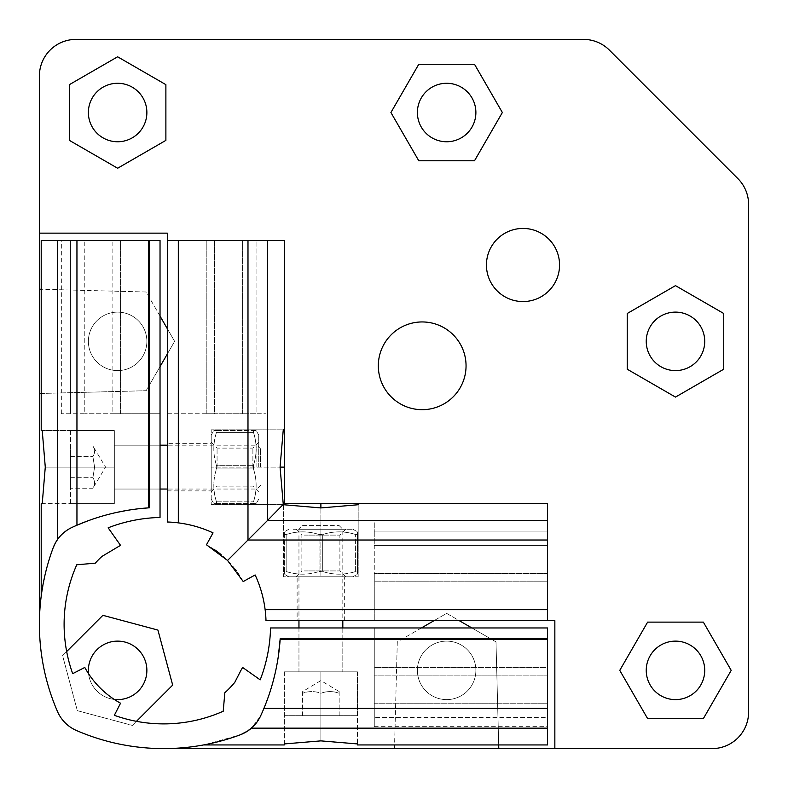 <?xml version="1.0" encoding="UTF-8"?>
<svg xmlns="http://www.w3.org/2000/svg" width="788" height="788" viewBox="0 0 788 788"><rect width="100%" height="100%" fill="white"/><g stroke="black" fill="none" stroke-linecap="round" stroke-linejoin="round"><path stroke-width="0.59" stroke-dasharray="3.94 2.96" d="M39.4 624.303A219.34 219.34 0 0 0 57.485 711.515A36.553 36.553 0 0 0 76.485 730.515A219.34 219.34 0 0 0 163.697 748.6L712.047 748.6A36.553 36.553 0 0 0 748.6 712.047L748.6 204.466A36.553 36.553 0 0 0 737.893 178.62L609.38 50.107A36.553 36.553 0 0 0 583.534 39.4L75.953 39.4A36.553 36.553 0 0 0 39.4 75.953L39.4 624.303A219.34 219.34 0 0 0 57.485 711.515A36.553 36.553 0 0 0 76.485 730.515A219.34 219.34 0 0 0 163.697 748.6M422.191 409.681A43.872 43.872 0 0 0 466.053 365.809A43.872 43.872 0 0 0 422.191 321.947A43.872 43.872 0 0 0 378.319 365.809A43.872 43.872 0 0 0 422.191 409.681M117.629 699.616A29.245 29.245 0 0 0 146.873 670.371A29.245 29.245 0 0 0 117.629 641.127A29.245 29.245 0 0 0 88.384 670.371A29.245 29.245 0 0 0 117.629 699.616M117.629 370.606A29.245 29.245 0 0 0 146.873 341.362A29.245 29.245 0 0 0 117.629 312.117A29.245 29.245 0 0 0 88.384 341.362A29.245 29.245 0 0 0 117.629 370.606A29.245 29.245 0 0 0 146.873 341.362A29.245 29.245 0 0 0 117.629 312.117A29.245 29.245 0 0 0 88.384 341.362A29.245 29.245 0 0 0 117.629 370.606M117.629 141.761A29.245 29.245 0 0 0 146.873 112.517A29.245 29.245 0 0 0 117.629 83.272A29.245 29.245 0 0 0 88.384 112.517A29.245 29.245 0 0 0 117.629 141.761M446.638 699.616A29.245 29.245 0 0 0 475.883 670.371A29.245 29.245 0 0 0 446.638 641.127A29.245 29.245 0 0 0 417.394 670.371A29.245 29.245 0 0 0 446.638 699.616A29.245 29.245 0 0 0 475.883 670.371A29.245 29.245 0 0 0 446.638 641.127A29.245 29.245 0 0 0 417.394 670.371A29.245 29.245 0 0 0 446.638 699.616M675.483 699.616A29.245 29.245 0 0 0 704.728 670.371A29.245 29.245 0 0 0 675.483 641.127A29.245 29.245 0 0 0 646.239 670.371A29.245 29.245 0 0 0 675.483 699.616M675.483 370.606A29.245 29.245 0 0 0 704.728 341.362A29.245 29.245 0 0 0 675.483 312.117A29.245 29.245 0 0 0 646.239 341.362A29.245 29.245 0 0 0 675.483 370.606M446.638 141.761A29.245 29.245 0 0 0 475.883 112.517A29.245 29.245 0 0 0 446.638 83.272A29.245 29.245 0 0 0 417.394 112.517A29.245 29.245 0 0 0 446.638 141.761M523.005 301.558A36.553 36.553 0 0 0 559.559 264.995A36.553 36.553 0 0 0 523.005 228.441A36.553 36.553 0 0 0 486.442 264.995A36.553 36.553 0 0 0 523.005 301.558M167.352 240.458L242.606 240.458L167.352 240.458L167.352 413.739L214.503 413.739L167.352 413.739L167.352 240.458L284.33 240.458L284.33 503.67L547.542 503.67L547.542 620.649L547.542 573.497L547.542 620.649L374.261 620.649L547.542 620.649M157.925 630.075L102.883 615.32L62.587 655.616L77.332 710.668L132.384 725.413L172.68 685.117L157.925 630.075M88.581 673.76A29.245 29.245 0 0 0 114.24 699.419M39.4 393.507L146.125 390.71L174.621 341.362L146.125 292.003L39.4 289.216M498.784 748.6L495.997 641.875L446.638 613.379L397.29 641.875L394.493 748.6M421.383 627.967L397.29 641.875L394.591 744.936M554.85 748.6L554.85 620.649L459.237 620.649L446.638 613.379L434.05 620.649L265.999 620.649A116.979 116.979 0 0 0 265.132 609.685M259.725 586.351A116.979 116.979 0 0 0 255.135 574.954M243.216 581.534A90.295 90.295 0 0 0 236.144 570.423M235.257 569.251A90.295 90.295 0 0 0 221.073 554.594M214.07 549.374A90.295 90.295 0 0 0 206.466 544.784M213.046 532.865A116.979 116.979 0 0 0 201.649 528.275M178.315 522.868A116.979 116.979 0 0 0 167.352 522.001L167.352 353.95L174.621 341.362L167.352 328.763L167.352 233.149L39.4 233.149M41.212 393.458L146.125 390.71L160.033 366.617M66.665 651.538L62.587 655.616L77.332 710.668L132.384 725.413L136.462 721.335M160.033 316.106L146.125 292.003L41.212 289.255M498.696 744.936L495.997 641.875L471.894 627.967M167.352 353.95L167.352 328.763M434.05 620.649L459.237 620.649M167.352 443.349L167.352 490.875L167.352 443.349L211.214 443.349L211.214 490.875L211.214 443.349M167.352 490.875L211.214 490.875M211.214 467.117L211.214 429.824L211.214 504.399L211.214 435.035L211.214 491.968L211.214 442.255L211.214 467.117L280.065 467.117L211.214 467.117M283.266 504.399L211.214 504.399L283.266 504.399M283.266 429.824L211.214 429.824L283.266 429.824M256.937 240.458L242.606 240.458L266.049 240.458L256.937 240.458L256.937 413.739L266.049 413.739L242.606 413.739L256.937 413.739L256.937 240.458M547.542 581.17L547.542 531.063L547.542 581.17L374.261 581.17L374.261 573.497L374.261 620.649L374.261 573.497L374.261 581.17L547.542 581.17M547.542 531.063L547.542 521.952L547.542 531.063L374.261 531.063L374.261 545.394L547.542 545.394L374.261 545.394L374.261 581.17L374.261 521.952L374.261 531.063L547.542 531.063M283.601 504.734L283.601 576.786L320.883 576.786L283.601 576.786L283.601 504.734M320.883 507.935L320.883 576.786L358.176 576.786L320.883 576.786L320.883 507.935M358.176 504.734L358.176 576.786L358.176 504.734M297.125 576.786L344.651 576.786L297.125 576.786L297.125 620.649L344.651 620.649L297.125 620.649M344.651 620.649L344.651 576.786M547.542 573.497L374.261 573.497L547.542 573.497M214.503 240.458L214.503 413.739L206.83 413.739L242.606 413.739L206.83 413.739L214.503 413.739L214.503 240.458M206.83 413.739L206.83 240.458L206.83 413.739M242.606 413.739L242.606 240.458L242.606 413.739M723.739 369.217L723.739 313.496L675.483 285.64L627.228 313.496L627.228 369.217L675.483 397.083L723.739 369.217M474.504 64.261L418.783 64.261L390.917 112.517L418.783 160.772L474.504 160.772L502.36 112.517L474.504 64.261M165.884 84.651L117.629 56.795L69.374 84.651L69.374 140.372L117.629 168.238L165.884 140.372L165.884 84.651M703.349 622.116L647.628 622.116L619.762 670.371L647.628 718.626L703.349 718.626L731.205 670.371L703.349 622.116M148.558 240.458L148.577 507.846A219.34 219.34 0 0 0 72.191 527.33C65.296 530.885 60.42 534.953 57.544 539.514L57.544 240.458L160.033 240.458L160.033 413.739L84.789 413.739L120.554 413.739L112.881 413.739L112.881 240.458L112.881 413.739L160.033 413.739L160.033 240.458L84.789 240.458L160.033 240.458L160.033 517.46A153.542 153.542 0 0 0 108.153 527.812L120.554 545.394A89.93 89.93 0 0 0 117.629 547.069L101.977 556.407A91.753 91.753 0 0 0 95.279 563.164L76.771 564.779A146.223 146.223 0 0 0 72.693 673.661L84.789 667.446A89.93 89.93 0 0 0 120.554 703.211L114.339 715.307A146.223 146.223 0 0 0 223.221 711.229L224.836 692.721A91.753 91.753 0 0 0 234.804 682.3L240.931 670.371A89.93 89.93 0 0 0 242.606 667.446L260.188 679.847A153.542 153.542 0 0 0 270.54 627.967L547.542 627.967L547.542 675.119L547.542 627.967L547.542 639.442L280.154 639.423A219.34 219.34 0 0 1 260.67 715.809A36.553 36.553 0 0 1 240.202 734.82L251.431 728.151L260.67 715.809L258.474 719.907M51.653 552.024L53.18 547.798A36.553 36.553 0 0 1 72.191 527.33L76.948 525.212C98.983 515.598 122.859 509.806 148.577 507.846L149.562 507.777L149.562 240.458M50.363 555.816L53.18 547.798A219.34 219.34 0 0 0 57.485 711.515A36.553 36.553 0 0 0 76.485 730.515A219.34 219.34 0 0 0 240.202 734.82L235.385 736.553M547.542 638.438L280.223 638.438L280.154 639.423C278.292 664.067 272.884 687.047 263.921 708.382L260.67 715.809M374.261 627.967L547.542 627.967L374.261 627.967L374.261 726.664L374.261 627.967M320.883 627.967L342.819 627.967L320.883 627.967M547.542 667.446L547.542 717.553L547.542 667.446L374.261 667.446L547.542 667.446M547.542 717.553L547.542 726.664L547.542 717.553L374.261 717.553L547.542 717.553M547.542 744.936L547.542 639.442M260.798 715.543L262.207 712.411M278.282 656.64L275.012 673.829M273.042 681.669L271.397 687.412M270.264 691.076L263.921 708.382L547.542 708.382M256.061 723.325L253.992 725.699M245.846 732.15L244.694 732.801M234.863 736.731L229.919 738.366M229.367 738.543L224.304 740.06M223.812 740.198L218.897 741.538M218.434 741.656L213.804 742.798M213.449 742.877L209.194 743.833M209.076 743.852L205.717 744.542M205.668 744.542L240.202 734.82M284.33 744.936L284.33 671.829L357.447 671.829L357.447 744.936M50.077 556.712L47.773 564.277M47.546 565.075L45.704 572.088M45.586 572.6L41.39 594.861M41.459 594.349L41.853 591.611M41.862 591.552L42.453 587.809M42.503 587.533L43.31 583.071M43.409 582.568L44.414 577.663M44.561 576.993L45.714 572.039M45.901 571.31L47.122 566.621M47.29 566.02L48.56 561.578M48.698 561.115L50.038 556.82M50.166 556.426L51.565 552.27M55.455 542.834L55.101 543.503L55.455 542.834M87.882 520.848L95.289 518.268M96.579 517.844L105.582 515.165M106.666 514.869L116.9 512.377M127.282 510.368L137.831 508.851M74.801 526.148L72.732 527.073M57.544 539.514L59.09 537.465M59.455 537.022L61.1 535.19M61.159 535.131L63.867 532.609M67.443 529.95L72.191 527.33M57.544 240.458L41.212 240.458M70.467 430.553L70.467 467.117L70.467 430.553L114.329 430.553L114.329 503.67L114.329 445.181L114.329 489.043L160.033 489.043L114.329 489.043L114.329 445.181L160.033 445.181L160.033 489.043L160.033 445.181L114.329 445.181L114.329 467.117L114.329 430.553L114.329 503.67L114.329 430.553L41.212 430.553M70.467 503.67L70.467 467.117L70.467 503.67L114.329 503.67L41.212 503.67M70.447 240.458L84.789 240.458L61.336 240.458L70.447 240.458L70.447 413.739L61.336 413.739L84.789 413.739L84.789 240.458L84.789 413.739L70.447 413.739L70.447 240.458M120.554 413.739L120.554 240.458L120.554 413.739M114.329 503.67L42.227 503.67M114.329 467.117L45.28 467.117L114.329 467.117M114.329 430.553L42.227 430.553M284.33 743.931L284.33 671.829L357.447 671.829L284.33 671.829L357.447 671.829L357.447 743.931M320.883 671.829L320.883 740.878L320.883 671.829L298.957 671.829L342.819 671.829L320.883 671.829M547.542 675.119L374.261 675.119L547.542 675.119M374.261 703.211L547.542 703.211L374.261 703.211M348.67 576.786L288.802 576.786L348.67 576.786M342.416 576.786L296.032 576.786L342.416 576.786M357.447 571.517C357.447 575.053 357.447 575.053 357.447 571.517C357.447 575.053 357.447 575.053 357.447 571.517L355.615 571.517L357.447 571.517L357.447 534.52L355.615 534.52L357.447 534.52C357.447 530.994 357.447 530.994 357.447 534.52C357.447 530.994 357.447 530.994 357.447 534.52L357.447 571.517M322.716 571.517C333.679 575.053 344.651 575.053 355.615 571.517C344.651 575.053 333.679 575.053 322.716 571.517L319.061 571.517L322.716 571.517L322.716 534.52C333.679 530.994 344.651 530.994 355.615 534.52C344.651 530.994 333.679 530.994 322.716 534.52L319.061 534.52L322.716 534.52L322.716 571.517M286.162 571.517C297.125 575.053 308.088 575.053 319.061 571.517C308.088 575.053 297.125 575.053 286.162 571.517L284.33 571.517L284.33 534.52L286.162 534.52C297.125 530.994 308.088 530.994 319.061 534.52C308.088 530.994 297.125 530.994 286.162 534.52L284.33 534.52C284.33 530.994 284.33 530.994 284.33 534.52C284.33 530.994 284.33 530.994 284.33 534.52L284.33 571.517L286.162 571.517L286.162 534.52L286.162 571.517M293.106 529.26L352.965 529.26L293.106 529.26M284.33 571.517C284.33 575.053 284.33 575.053 284.33 571.517C284.33 575.053 284.33 575.053 284.33 571.517M299.361 529.26L345.745 529.26L299.361 529.26M304.424 535.111L339.894 535.111L304.424 535.111M304.424 570.936L339.894 570.936L304.424 570.936M216.483 432.385C212.947 443.349 212.947 454.321 216.483 465.284C212.947 454.321 212.947 443.349 216.483 432.385L216.483 430.553C212.947 430.553 212.947 430.553 216.483 430.553C212.947 430.553 212.947 430.553 216.483 430.553L216.483 432.385L253.48 432.385L253.48 430.553C257.006 430.553 257.006 430.553 253.48 430.553C257.006 430.553 257.006 430.553 253.48 430.553L253.48 432.385C257.006 443.349 257.006 454.321 253.48 465.284L253.48 468.939L253.48 465.284C257.006 454.321 257.006 443.349 253.48 432.385L216.483 432.385M216.483 465.284L216.739 467.117L216.483 465.284L253.48 465.284L216.483 465.284M216.483 468.939L216.739 467.117L216.483 468.939C212.947 479.912 212.947 490.875 216.483 501.838L216.483 503.67L216.483 501.838C212.947 490.875 212.947 479.912 216.483 468.939L253.48 468.939C257.006 479.912 257.006 490.875 253.48 501.838C257.006 490.875 257.006 479.912 253.48 468.939L216.483 468.939M258.74 467.117L258.74 435.035L258.74 467.117M216.483 430.553L253.48 430.553L216.483 430.553M253.48 503.67C257.006 503.67 257.006 503.67 253.48 503.67C257.006 503.67 257.006 503.67 253.48 503.67L253.48 501.838L253.48 503.67L216.483 503.67C212.947 503.67 212.947 503.67 216.483 503.67C212.947 503.67 212.947 503.67 216.483 503.67L253.48 503.67M252.889 467.117L252.889 448.106L252.889 467.117M217.064 467.117L217.064 448.106L217.064 467.117M302.612 525.596L339.165 525.596L302.612 525.596L298.957 529.26L342.819 529.26L298.957 529.26L298.957 620.649M339.165 525.596L342.819 529.26L342.819 620.649M298.957 627.967L298.957 671.829L342.819 671.829L298.957 671.829L298.957 627.967M342.819 627.967L342.819 671.829L342.819 627.967M284.33 671.829L284.33 715.691L357.447 715.691L284.33 715.691M357.447 671.829L357.447 715.691M320.883 715.691L339.165 715.691L320.883 715.691L320.883 693.263C326.981 691.037 333.068 691.037 339.165 693.263L339.165 691.568L339.165 693.263C333.068 691.037 326.981 691.037 320.883 693.263C314.796 691.037 308.699 691.037 302.612 693.263C308.699 691.037 314.796 691.037 320.883 693.263L320.883 715.691M339.165 715.691L339.165 693.263L339.165 715.691M302.612 691.568L302.612 693.263L302.612 691.568L320.883 680.586L339.165 691.568M302.612 715.691L302.612 693.263L302.612 715.691M260.562 467.117L260.562 448.835L260.562 467.117M256.898 467.117L256.898 445.181L256.898 467.117M70.467 488.215L70.467 446.008L70.467 488.215L92.895 488.215C95.121 484.699 95.121 481.182 92.895 477.666C95.121 481.182 95.121 484.699 92.895 488.215L105.572 467.117L92.895 446.008C95.121 449.524 95.121 453.041 92.895 456.557L94.59 467.117L92.895 477.666L94.59 467.117L92.895 456.557C95.121 453.041 95.121 449.524 92.895 446.008L70.467 446.008M70.467 477.666L92.895 477.666L70.467 477.666M70.467 456.557L92.895 456.557L70.467 456.557M547.542 728.151L251.431 728.151M76.948 240.458L76.948 525.212M355.615 571.517L355.615 534.52L355.615 571.517M319.061 571.517L319.061 534.52L319.061 571.517M216.483 501.838L253.48 501.838L216.483 501.838M374.261 521.952L547.542 521.952M266.049 413.739L266.049 240.458M61.336 413.739L61.336 240.458M374.261 726.664L547.542 726.664M352.965 576.786L357.447 574.196M352.965 529.26L357.447 531.841M288.802 529.26L284.33 531.841M288.802 576.786L284.33 574.196M296.032 576.786L301.873 570.936L301.873 535.111L296.032 529.26M345.745 576.786L339.894 570.936L339.894 535.111L345.745 529.26M211.214 435.035L213.804 430.553M258.74 435.035L256.159 430.553M258.74 499.198L256.159 503.67M211.214 499.198L213.804 503.67M211.214 491.968L217.064 486.127L252.889 486.127L258.74 491.968M211.214 442.255L217.064 448.106L252.889 448.106L258.74 442.255M260.562 485.388L256.898 489.043L167.352 489.043M260.562 448.835L256.898 445.181L167.352 445.181"/><path stroke-width="1.18" d="M523.005 228.441A36.553 36.553 0 0 0 486.442 264.995A36.553 36.553 0 0 0 523.005 301.558A36.553 36.553 0 0 0 559.559 264.995A36.553 36.553 0 0 0 523.005 228.441M163.697 748.6L712.047 748.6A36.553 36.553 0 0 0 748.6 712.047L748.6 204.466A36.553 36.553 0 0 0 737.893 178.62L609.38 50.107A36.553 36.553 0 0 0 583.534 39.4L75.953 39.4A36.553 36.553 0 0 0 39.4 75.953L39.4 233.149L167.352 233.149L167.352 522.001A116.979 116.979 0 0 1 178.315 522.868C190.529 524.434 202.102 527.773 213.046 532.865L206.466 544.784L213.046 532.865M554.85 748.6L554.85 620.649L547.542 620.649L547.542 609.685L265.132 609.685A116.979 116.979 0 0 0 259.725 586.351M422.191 409.681A43.872 43.872 0 0 0 466.053 365.809A43.872 43.872 0 0 0 422.191 321.947A43.872 43.872 0 0 0 378.319 365.809A43.872 43.872 0 0 0 422.191 409.681M675.483 397.083L723.739 369.217L723.739 313.496L675.483 285.64L627.228 313.496L627.228 369.217L675.483 397.083M474.504 160.772L502.36 112.517L474.504 64.261L418.783 64.261L390.917 112.517L418.783 160.772L474.504 160.772M165.884 84.651L117.629 56.795L69.374 84.651L69.374 140.372L117.629 168.238L165.884 140.372L165.884 84.651M647.628 622.116L619.762 670.371L647.628 718.626L703.349 718.626L731.205 670.371L703.349 622.116L647.628 622.116M114.24 699.419A29.245 29.245 0 0 0 146.873 670.371A29.245 29.245 0 0 0 117.629 641.127A29.245 29.245 0 0 0 88.581 673.76M39.4 624.303L39.4 233.149M136.462 721.335L172.68 685.117L157.925 630.075L102.883 615.32L66.665 651.538M394.591 744.936L394.493 748.6M434.05 620.649L421.383 627.967M243.216 581.534L255.135 574.954L243.216 581.534L227.545 560.455L206.466 544.784M236.144 570.423A90.295 90.295 0 0 0 235.257 569.251M221.073 554.594A90.295 90.295 0 0 0 214.07 549.374M201.649 528.275A116.979 116.979 0 0 0 178.315 522.868L178.315 240.458L167.352 240.458M160.033 366.617L167.352 353.95M39.4 393.507L41.212 393.458M41.212 289.255L39.4 289.216M167.352 328.763L160.033 316.106M471.894 627.967L459.237 620.649M498.784 748.6L498.696 744.936M284.33 467.117L280.065 467.117L283.266 504.399L284.33 503.67L284.33 429.824L283.266 429.824L280.065 467.117M358.176 504.734L320.883 507.935L320.883 503.67L358.176 503.67L358.176 504.734L358.176 503.67L547.542 503.67L547.542 540.016L247.984 540.016L247.984 240.458L284.33 240.458L284.33 429.824L283.266 429.824M283.266 504.399L267.496 520.504L267.496 240.458M227.545 560.455L267.496 520.504L547.542 520.504M247.984 240.458L178.315 240.458M255.135 574.954C260.227 585.898 263.566 597.471 265.132 609.685A116.979 116.979 0 0 1 265.999 620.649L547.542 620.649M547.542 540.016L547.542 609.685M283.601 504.734L320.883 507.935M320.883 503.67L284.33 503.67M675.483 370.606A29.245 29.245 0 0 0 704.728 341.362A29.245 29.245 0 0 0 675.483 312.117A29.245 29.245 0 0 0 646.239 341.362A29.245 29.245 0 0 0 675.483 370.606M446.638 141.761A29.245 29.245 0 0 0 475.883 112.517A29.245 29.245 0 0 0 446.638 83.272A29.245 29.245 0 0 0 417.394 112.517A29.245 29.245 0 0 0 446.638 141.761M117.629 141.761A29.245 29.245 0 0 0 146.873 112.517A29.245 29.245 0 0 0 117.629 83.272A29.245 29.245 0 0 0 88.384 112.517A29.245 29.245 0 0 0 117.629 141.761M675.483 699.616A29.245 29.245 0 0 0 704.728 670.371A29.245 29.245 0 0 0 675.483 641.127A29.245 29.245 0 0 0 646.239 670.371A29.245 29.245 0 0 0 675.483 699.616M42.227 430.553L45.28 467.117L42.227 430.553L41.212 430.553L41.212 240.458L160.033 240.458L160.033 517.46A153.542 153.542 0 0 0 108.153 527.812L120.554 545.394A89.93 89.93 0 0 0 117.629 547.069L101.977 556.407A91.753 91.753 0 0 0 95.279 563.164L76.771 564.779A146.223 146.223 0 0 0 72.693 673.661L84.789 667.446A89.93 89.93 0 0 0 120.554 703.211L114.339 715.307A146.223 146.223 0 0 0 223.221 711.229L224.836 692.721A91.753 91.753 0 0 0 234.804 682.3L240.931 670.371A89.93 89.93 0 0 0 242.606 667.446L260.188 679.847A153.542 153.542 0 0 0 270.54 627.967L547.542 627.967L547.542 638.438L280.223 638.438L278.282 656.64M149.562 240.458L149.562 507.777L148.577 507.846A219.34 219.34 0 0 0 72.191 527.33A36.553 36.553 0 0 0 53.18 547.798L55.101 543.503L53.18 547.798A219.34 219.34 0 0 0 57.485 711.515A36.553 36.553 0 0 0 76.485 730.515A219.34 219.34 0 0 0 240.202 734.82A36.553 36.553 0 0 0 260.67 715.809A219.34 219.34 0 0 0 280.154 639.423L547.542 639.442L547.542 638.438M547.542 639.442L547.542 744.936L357.447 744.936L357.447 743.931L320.883 740.878L284.33 743.931L320.883 740.878L357.447 743.931M262.207 712.411L263.921 708.382L547.542 708.382M275.012 673.829L273.042 681.669M271.397 687.412L270.264 691.076M258.474 719.907L256.061 723.325M253.992 725.699L248.811 730.23M248.378 730.535L245.846 732.15M244.694 732.801L240.202 734.82M235.385 736.553L234.863 736.731M229.919 738.366L229.367 738.543M224.304 740.06L223.812 740.198M205.717 744.542L204.141 744.837M204.092 744.847L205.668 744.542M284.33 743.931L284.33 744.936L203.59 744.936M50.363 555.816L50.077 556.712M47.773 564.277L47.546 565.075M45.704 572.088L45.586 572.6M41.301 595.501L41.459 594.349M43.31 583.071L43.409 582.568M44.414 577.663L44.561 576.993M45.714 572.039L45.901 571.31M47.122 566.621L47.29 566.02M57.544 539.514L55.455 542.834L57.544 539.514L57.544 240.458M76.948 240.458L76.948 525.212L87.882 520.848M95.289 518.268L96.579 517.844M105.582 515.165L106.666 514.869M116.9 512.377L127.282 510.368M137.831 508.851L148.577 507.846L148.558 240.458M76.948 525.212L74.801 526.148M72.732 527.073L72.191 527.33M63.867 532.609L67.443 529.95M45.28 467.117L42.227 503.67L45.28 467.117M41.212 596.132L41.212 503.67L42.227 503.67M298.957 620.649L298.957 627.967M342.819 620.649L342.819 627.967M251.431 728.151L547.542 728.151M160.033 445.181L167.352 445.181M160.033 489.043L167.352 489.043"/></g></svg>

